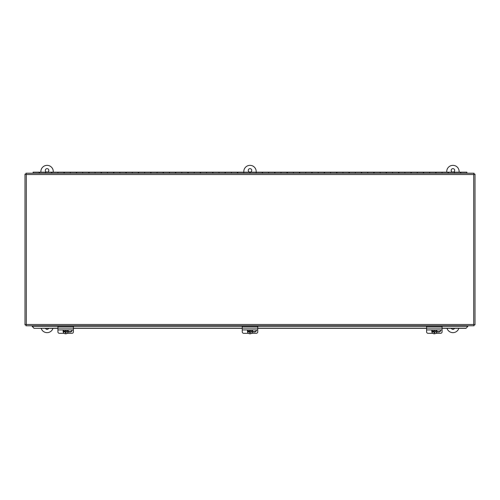 <?xml version="1.0" encoding="UTF-8"?>
<svg xmlns="http://www.w3.org/2000/svg" width="500" height="500" viewBox="0 0 500 500"><rect width="100%" height="100%" fill="white"/><g stroke="black" fill="none" stroke-linecap="round" stroke-linejoin="round"><path stroke-width="0.75" d="M47.075 168.637A1.744 1.744 0 0 1 48.581 171.256A1.744 1.744 0 0 1 45.562 171.256A1.744 1.744 0 0 1 47.075 168.637M48.675 328.3A1.744 1.744 0 0 1 45.475 328.3M40.875 172.162L40.875 171.544A6.194 6.194 0 0 1 47.075 165.35A6.194 6.194 0 0 1 53.269 171.544L53.269 172.162M52.987 328.3A6.194 6.194 0 0 1 41.163 328.3M250 168.637A1.744 1.744 0 0 1 251.506 171.256A1.744 1.744 0 0 1 248.494 171.256A1.744 1.744 0 0 1 250 168.637M243.806 171.544A6.194 6.194 0 0 1 250 165.35A6.194 6.194 0 0 1 256.194 171.544M452.925 168.637A1.744 1.744 0 0 1 454.438 171.256A1.744 1.744 0 0 1 451.419 171.256A1.744 1.744 0 0 1 452.925 168.637M454.525 328.3A1.744 1.744 0 0 1 451.325 328.3M446.731 172.162L446.731 171.544A6.194 6.194 0 0 1 452.925 165.35A6.194 6.194 0 0 1 459.125 171.544L459.125 172.162M458.837 328.3A6.194 6.194 0 0 1 447.013 328.3M466.019 328.3L467.875 326.312L466.019 328.3L442.081 328.3M33.981 328.144L32.125 326.312L33.981 328.3L57.919 328.144M73.406 328.144L242.256 328.144M257.744 328.144L426.594 328.144M442.081 328.144L466.019 328.144M33.981 328.3L57.919 328.3M73.406 328.3L242.256 328.3M257.744 328.3L426.594 328.3M467.875 326.312L467.875 325.788M32.125 326.312L32.125 325.788M474.075 325.788L473.694 324.487L473.694 174.513L26.306 174.513L26.306 324.487L473.694 324.487L474.075 325.788L25.925 325.788L26.306 324.487L25 324.862L25 174.131L26.306 174.513L25.925 173.206L474.075 173.206L473.694 174.513L475 174.131L475 324.862L473.694 324.487L475 324.862M474.075 173.206L473.694 174.513L475 174.131M25 174.131L26.306 174.513L25.925 173.206M25.925 325.788L26.306 324.487L25 324.862M466.869 173.206L466.869 172.162L460.856 172.162L460.856 173.206M454.475 173.206L454.475 172.162L454.475 173.206M442.081 173.206L442.081 172.162L442.081 173.206M460.487 173.206L460.487 172.162L448.462 172.162L448.462 173.206M429.688 173.206L429.688 172.162L429.688 173.206M448.094 173.206L448.094 172.162L436.075 172.162L436.075 173.206M417.3 173.206L417.3 172.162L417.3 173.206M435.7 173.206L435.7 172.162L423.681 172.162L423.681 173.206M404.906 173.206L404.906 172.162L404.906 173.206M423.306 173.206L423.306 172.162L411.287 172.162L411.287 173.206M392.512 173.206L392.512 172.162L392.512 173.206M410.919 173.206L410.919 172.162L398.894 172.162L398.894 173.206M380.119 173.206L380.119 172.162L380.119 173.206M398.525 173.206L398.525 172.162L386.5 172.162L386.5 173.206M367.725 173.206L367.725 172.162L367.725 173.206M386.131 173.206L386.131 172.162L374.113 172.162L374.113 173.206M355.337 173.206L355.337 172.162L355.337 173.206M373.738 173.206L373.738 172.162L361.719 172.162L361.719 173.206M342.944 173.206L342.944 172.162L342.944 173.206M361.344 173.206L361.344 172.162L349.325 172.162L349.325 173.206M330.55 173.206L330.55 172.162L330.55 173.206M348.956 173.206L348.956 172.162L336.931 172.162L336.931 173.206M318.156 173.206L318.156 172.162L318.156 173.206M336.562 173.206L336.562 172.162L324.538 172.162L324.538 173.206M305.769 173.206L305.769 172.162L305.769 173.206M324.169 173.206L324.169 172.162L312.15 172.162L312.15 173.206M293.375 173.206L293.375 172.162L293.375 173.206M311.775 173.206L311.775 172.162L299.756 172.162L299.756 173.206M280.981 173.206L280.981 172.162L280.981 173.206M299.381 173.206L299.381 172.162L287.362 172.162L287.362 173.206M268.587 173.206L268.587 172.162L268.587 173.206M286.994 173.206L286.994 172.162L274.969 172.162L274.969 173.206M256.194 173.206L256.194 172.162L256.194 173.206M274.6 173.206L274.6 172.162L262.581 172.162L262.581 173.206M243.806 173.206L243.806 172.162L243.806 173.206M262.206 173.206L262.206 172.162L250.188 172.162L250.188 173.206M231.412 173.206L231.412 172.162L231.412 173.206M249.812 173.206L249.812 172.162L237.794 172.162L237.794 173.206M219.019 173.206L219.019 172.162L219.019 173.206M237.419 173.206L237.419 172.162L225.4 172.162L225.4 173.206M206.625 173.206L206.625 172.162L206.625 173.206M225.031 173.206L225.031 172.162L213.006 172.162L213.006 173.206M194.231 173.206L194.231 172.162L194.231 173.206M212.638 173.206L212.638 172.162L200.619 172.162L200.619 173.206M181.844 173.206L181.844 172.162L181.844 173.206M200.244 173.206L200.244 172.162L188.225 172.162L188.225 173.206M169.45 173.206L169.45 172.162L169.45 173.206M187.85 173.206L187.85 172.162L175.831 172.162L175.831 173.206M157.056 173.206L157.056 172.162L157.056 173.206M175.463 173.206L175.463 172.162L163.438 172.162L163.438 173.206M144.662 173.206L144.662 172.162L144.662 173.206M163.069 173.206L163.069 172.162L151.044 172.162L151.044 173.206M132.275 173.206L132.275 172.162L132.275 173.206M150.675 173.206L150.675 172.162L138.656 172.162L138.656 173.206M119.881 173.206L119.881 172.162L119.881 173.206M138.281 173.206L138.281 172.162L126.263 172.162L126.263 173.206M107.487 173.206L107.487 172.162L107.487 173.206M125.887 173.206L125.887 172.162L113.869 172.162L113.869 173.206M95.094 173.206L95.094 172.162L95.094 173.206M113.5 173.206L113.5 172.162L101.475 172.162L101.475 173.206M82.7 173.206L82.7 172.162L82.7 173.206M101.106 173.206L101.106 172.162L89.081 172.162L89.081 173.206M70.312 173.206L70.312 172.162L70.312 173.206M88.713 173.206L88.713 172.162L76.694 172.162L76.694 173.206M57.919 173.206L57.919 172.162L57.919 173.206M76.319 173.206L76.319 172.162L64.3 172.162L64.3 173.206M45.525 173.206L45.525 172.162L45.525 173.206M63.925 173.206L63.925 172.162L51.906 172.162L51.906 173.206M51.537 173.206L51.537 172.162L39.513 172.162L39.513 173.206M39.144 173.206L39.144 172.162L33.131 172.162L33.131 173.206M460.856 172.781L460.487 172.781M448.462 172.781L448.094 172.781M436.075 172.781L435.7 172.781M423.681 172.781L423.306 172.781M411.287 172.781L410.919 172.781M398.894 172.781L398.525 172.781M386.5 172.781L386.131 172.781M374.113 172.781L373.738 172.781M361.719 172.781L361.344 172.781M349.325 172.781L348.956 172.781M336.931 172.781L336.562 172.781M324.538 172.781L324.169 172.781M312.15 172.781L311.775 172.781M299.756 172.781L299.381 172.781M287.362 172.781L286.994 172.781M274.969 172.781L274.6 172.781M262.581 172.781L262.206 172.781M250.188 172.781L249.812 172.781M237.794 172.781L237.419 172.781M225.4 172.781L225.031 172.781M213.006 172.781L212.638 172.781M200.619 172.781L200.244 172.781M188.225 172.781L187.85 172.781M175.831 172.781L175.463 172.781M163.438 172.781L163.069 172.781M151.044 172.781L150.675 172.781M138.656 172.781L138.281 172.781M126.263 172.781L125.887 172.781M113.869 172.781L113.5 172.781M101.475 172.781L101.106 172.781M89.081 172.781L88.713 172.781M76.694 172.781L76.319 172.781M64.3 172.781L63.925 172.781M51.906 172.781L51.537 172.781M39.513 172.781L39.144 172.781M65.975 331.906L68.156 331.781A4.612 0.8 180 0 1 65.975 331.906L65.975 332.931A4.369 0.756 180 0 1 65.35 332.931L65.35 331.644L63.169 331.644A2.537 2.5 -0 0 1 63.169 330.731L63.169 330.863A4.612 0.8 -0 0 0 65.35 330.988L65.35 330.731M65.35 332.713L65.975 332.713M65.35 331.906A4.612 0.8 180 0 1 63.169 331.781L63.169 331.644M65.975 330.731L65.975 330.988A4.612 0.8 -0 0 0 68.156 330.863L68.156 330.731A2.537 2.5 -0 0 1 68.156 331.644M63.169 330.863A2.537 2.5 -0 0 1 63.556 329.925M67.769 329.925A2.537 2.5 -0 0 1 68.156 330.863M68.156 331.781A2.537 2.5 -0 0 1 63.169 331.781M67.994 329.925A2.537 2.5 -0 0 1 68.2 330.919L68.2 331.188M63.125 331.188L63.125 330.919A2.537 2.5 -0 0 1 63.331 329.925M73.406 329.831L73.406 331.912A1.55 1.406 -0 0 1 71.856 333.319L67.188 333.319M57.919 329.925L73.406 329.925L73.406 326.531L57.919 326.531L57.919 331.912A1.55 1.406 -0 0 0 59.469 333.319L64.138 333.319M71.825 329.925A1.65 1.494 -0 0 1 70.312 332.006L68.106 332.006M68.162 331.613L70.312 331.613A1.65 1.494 180 0 0 71.944 330.312M250.312 331.906L252.494 331.781A4.612 0.8 180 0 1 250.312 331.906L250.312 332.931A4.369 0.756 180 0 1 249.688 332.931L249.688 331.644L247.506 331.644A2.537 2.5 -0 0 1 247.506 330.731L247.506 330.863A4.612 0.8 -0 0 0 249.688 330.988L249.688 330.731M249.688 332.713L250.312 332.713M249.688 331.906A4.612 0.8 180 0 1 247.506 331.781L247.506 331.644M250.312 330.731L250.312 330.988A4.612 0.8 -0 0 0 252.494 330.863L252.494 330.731A2.537 2.5 -0 0 1 252.494 331.644M247.506 330.863A2.537 2.5 -0 0 1 247.894 329.925M252.106 329.925A2.537 2.5 -0 0 1 252.494 330.863M252.494 331.781A2.537 2.5 -0 0 1 247.506 331.781M252.331 329.925A2.537 2.5 -0 0 1 252.537 330.919L252.537 331.188M247.463 331.188L247.463 330.919A2.537 2.5 -0 0 1 247.669 329.925M257.744 329.831L257.744 331.912A1.55 1.406 -0 0 1 256.194 333.319L251.525 333.319M242.256 329.925L257.744 329.925L257.744 326.531L242.256 326.531L242.256 331.912A1.55 1.406 -0 0 0 243.806 333.319L248.475 333.319M256.163 329.925A1.65 1.494 -0 0 1 254.65 332.006L252.444 332.006M252.5 331.613L254.65 331.613A1.65 1.494 180 0 0 256.281 330.312M434.65 331.906L436.831 331.781A4.612 0.8 180 0 1 434.65 331.906L434.65 332.931A4.369 0.756 180 0 1 434.025 332.931L434.025 331.644L431.844 331.644A2.537 2.5 -0 0 1 431.844 330.731L431.844 330.863A4.612 0.8 -0 0 0 434.025 330.988L434.025 330.731M434.025 332.713L434.65 332.713M434.025 331.906A4.612 0.8 180 0 1 431.844 331.781L431.844 331.644M434.65 330.731L434.65 330.988A4.612 0.8 -0 0 0 436.831 330.863L436.831 330.731A2.537 2.5 -0 0 1 436.831 331.644M431.844 330.863A2.537 2.5 -0 0 1 432.231 329.925M436.444 329.925A2.537 2.5 -0 0 1 436.831 330.863M436.831 331.781A2.537 2.5 -0 0 1 431.844 331.781M436.669 329.925A2.537 2.5 -0 0 1 436.875 330.919L436.875 331.188M431.8 331.188L431.8 330.919A2.537 2.5 -0 0 1 432.006 329.925M442.081 329.831L442.081 331.912A1.55 1.406 -0 0 1 440.531 333.319L435.863 333.319M426.594 329.925L442.081 329.925L442.081 326.531L426.594 326.531L426.594 331.912A1.55 1.406 -0 0 0 428.144 333.319L432.812 333.319M440.5 329.925A1.65 1.494 -0 0 1 438.988 332.006L436.781 332.006M436.838 331.613L438.988 331.613A1.65 1.494 180 0 0 440.619 330.312M467.875 326.244L32.125 326.244M70.312 332.006L70.312 331.613M57.919 328.094L73.406 328.094M254.65 332.006L254.65 331.613M242.256 328.094L257.744 328.094M438.988 332.006L438.988 331.613M426.594 328.094L442.081 328.094"/></g></svg>
